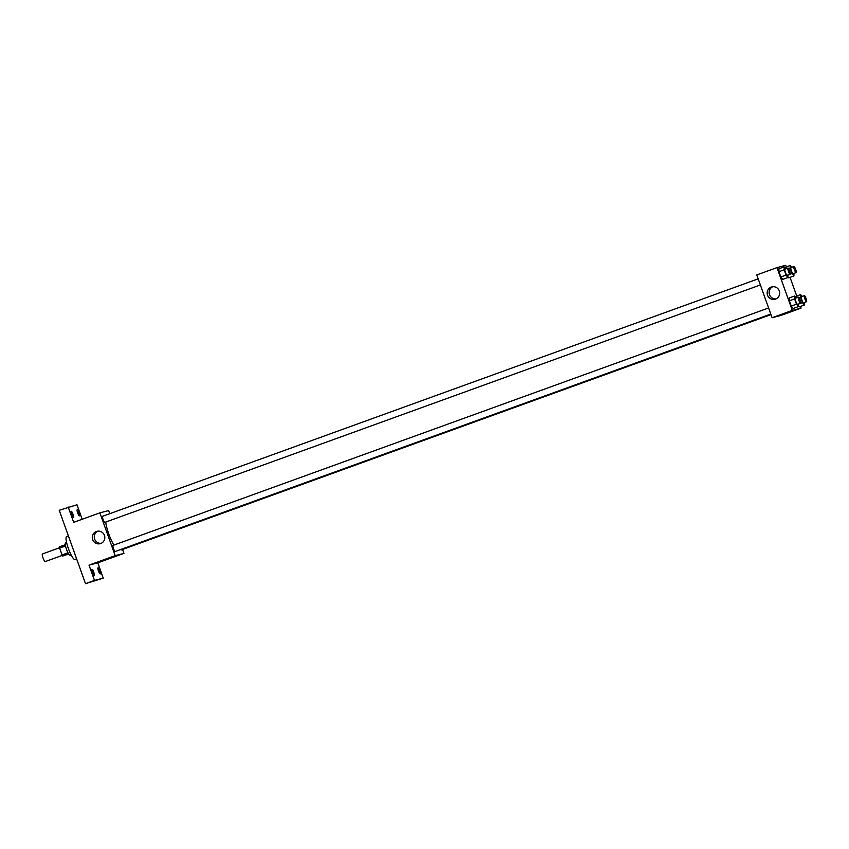 <?xml version="1.0" encoding="UTF-8"?>
<svg xmlns="http://www.w3.org/2000/svg" width="849" height="849" viewBox="0 0 849 849"><rect width="100%" height="100%" fill="white"/><g stroke="black" fill="none" stroke-linecap="round" stroke-linejoin="round"><path stroke-width="1.27" d="M59.557 547.754L42.45 553.951A4.065 0.807 70.1 0 0 43.066 558.005A4.065 0.807 70.1 0 0 45.199 561.592A4.065 0.807 70.1 0 0 45.22 561.582L62.327 555.384M67.962 552.795L62.073 554.938L59.621 548.083A6.081 1.21 70.1 0 1 59.441 546.862L65.309 544.74M68.663 554.026L62.73 556.031A6.081 1.21 70.1 0 1 62.073 554.938M68.589 553.909L62.73 556.031M71.051 554.822L69.989 555.204A6.495 1.295 -109.9 0 1 66.562 549.536A6.495 1.295 -109.9 0 1 65.564 542.989L66.636 542.607M65.511 545.949L59.621 548.083M68.398 535.921L66.615 536.557A12.183 2.42 70.1 0 0 68.451 548.73A12.183 2.42 70.1 0 0 74.871 559.48A12.183 2.42 70.1 0 0 74.914 559.459L76.612 558.844M122.564 549.452L123.965 553.368L97.784 562.845L103.249 578.137L85.505 583.677L59.228 510.302L76.983 504.762L82.173 519.259M123.965 553.368L115.188 555.649L99.874 512.849L108.64 510.567L109.765 513.698M99.736 570.698A3.247 0.647 -109.9 0 1 100.214 573.913A3.247 0.647 -109.9 0 1 98.484 571.016A3.247 0.647 -109.9 0 1 98.006 567.801A3.247 0.647 -109.9 0 1 99.736 570.698M93.772 572.247A3.247 0.647 -109.9 0 1 94.25 575.463A3.247 0.647 -109.9 0 1 92.52 572.576A3.247 0.647 -109.9 0 1 92.042 569.361A3.247 0.647 -109.9 0 1 93.772 572.247M97.784 562.845L89.007 565.137L94.483 580.419L85.505 583.677M103.249 578.137L94.483 580.419M115.188 555.649L89.007 565.137M99.874 512.849L73.683 522.337L68.207 507.055M100.702 543.519A6.389 6.261 75.4 0 1 92.499 539.083A6.389 6.261 75.4 0 1 96.945 531.325A6.389 6.261 75.4 0 1 104.533 535.645A6.389 6.261 75.4 0 1 100.702 543.519M72.972 514.165A3.247 0.647 -109.9 0 1 73.46 517.381A3.247 0.647 -109.9 0 1 71.719 514.494A3.247 0.647 -109.9 0 1 71.242 511.278A3.247 0.647 -109.9 0 1 72.972 514.165M78.936 512.616A3.247 0.647 -109.9 0 1 79.424 515.831A3.247 0.647 -109.9 0 1 77.684 512.934A3.247 0.647 -109.9 0 1 77.206 509.718A3.247 0.647 -109.9 0 1 78.936 512.616M105.711 522.071A16.301 3.237 70.1 0 0 113.904 545.069M758.178 278.843L102.623 516.277A3.247 0.647 70.1 0 0 103.111 519.524A3.247 0.647 70.1 0 0 104.82 522.39A3.247 0.647 70.1 0 0 104.83 522.39L760.364 284.956M770.977 314.597L121.216 549.94A3.247 0.647 70.1 0 0 121.216 549.94A3.247 0.647 70.1 0 1 120.675 549.526M770.786 314.066L115.252 551.489A3.247 0.647 -109.9 0 1 113.543 548.656A3.247 0.647 -109.9 0 1 113.034 545.387A3.247 0.647 -109.9 0 1 113.055 545.376M113.458 556.594L108.173 558.504L113.458 556.594M101.127 543.339A6.389 6.261 75.4 0 1 97.953 531.145M800.469 306.447L801.074 308.123L780.868 315.446L772.102 317.728L756.777 274.927L776.973 267.615L785.75 265.323L786.259 266.756M790.048 277.347L796.68 295.855M787.957 274.97L787.957 277.496L782.725 279.395L780.836 276.986L778.936 271.691L778.936 268.804L784.168 266.904L785.718 268.868M795.322 296.354L795.322 296.938L800.554 294.454L802.103 296.418M799.111 306.935L798.378 306.011L799.111 306.935L804.343 305.046L802.464 302.637L800.565 297.341L800.554 294.454M801.074 308.123L792.297 310.416L776.973 267.615M784.901 267.244L784.901 267.828L790.132 265.344L791.682 267.318M788.689 277.835L787.957 276.912L788.689 277.835L793.932 275.936L792.043 273.537L790.143 268.242L790.132 265.344M798.378 304.069L798.378 306.595L793.146 308.495L791.257 306.086L789.358 300.801L789.358 297.903L794.59 296.004L796.139 297.978M792.297 310.416L772.102 317.728M775.562 299.092A6.389 6.261 75.4 0 1 767.358 294.656A6.389 6.261 75.4 0 1 771.805 286.898A6.389 6.261 75.4 0 1 779.393 291.218A6.389 6.261 75.4 0 1 775.562 299.092M785.325 313.249L780.04 315.159L785.325 313.249M785.389 313.239L780.04 315.159M775.986 298.912A6.389 6.261 75.4 0 1 772.813 286.718M798.378 306.595L796.489 304.197L794.6 298.901L794.59 296.004M800.586 303.273L797.593 304.356A3.247 0.647 70.1 0 0 797.593 304.356A3.247 0.647 70.1 0 1 795.874 301.491A3.247 0.647 70.1 0 1 795.386 298.243L798.378 297.161A3.247 0.647 70.1 0 0 798.867 300.408A3.247 0.647 70.1 0 0 800.575 303.273A3.247 0.647 70.1 0 0 800.586 303.273A3.247 0.647 70.1 0 0 800.087 299.994A3.247 0.647 70.1 0 0 798.378 297.161M793.146 308.495L791.257 306.086L789.358 300.801L789.358 297.903M796.489 304.197L791.257 306.086M794.6 298.901L789.358 300.801M787.957 277.496L786.078 275.087L784.179 269.791L784.168 266.904M790.164 274.163L787.172 275.256A3.247 0.647 70.1 0 0 787.172 275.256A3.247 0.647 70.1 0 1 785.452 272.391A3.247 0.647 70.1 0 1 784.964 269.144L787.957 268.061A3.247 0.647 70.1 0 0 788.445 271.309A3.247 0.647 70.1 0 0 790.154 274.174A3.247 0.647 70.1 0 0 790.164 274.163A3.247 0.647 70.1 0 0 789.666 270.895A3.247 0.647 70.1 0 0 787.957 268.061M782.725 279.395L780.836 276.986L778.936 271.691L778.936 268.804M786.078 275.087L780.836 276.986M784.179 269.791L778.936 271.691M804.343 302.52L804.343 305.046M804.343 295.611L801.35 296.694A3.247 0.647 70.1 0 0 801.838 299.941A3.247 0.647 70.1 0 0 803.547 302.806A3.247 0.647 70.1 0 0 803.557 302.796L806.55 301.713A3.247 0.647 70.1 0 0 806.55 301.713A3.247 0.647 70.1 0 0 806.051 298.445A3.247 0.647 70.1 0 0 804.343 295.611A3.247 0.647 70.1 0 0 804.831 298.859A3.247 0.647 70.1 0 0 806.539 301.724M802.464 302.637L798.378 304.122M800.565 297.341L799.111 297.872M793.921 273.41L793.932 275.936M796.129 272.614L793.136 273.696A3.247 0.647 70.1 0 0 793.136 273.696A3.247 0.647 70.1 0 1 791.417 270.831A3.247 0.647 70.1 0 1 790.928 267.594L793.921 266.512A3.247 0.647 70.1 0 0 794.409 269.749A3.247 0.647 70.1 0 0 796.118 272.614A3.247 0.647 70.1 0 0 796.129 272.614A3.247 0.647 70.1 0 0 795.63 269.345A3.247 0.647 70.1 0 0 793.921 266.512M792.043 273.537L787.957 275.012M790.143 268.242L788.689 268.772M113.034 545.387L768.6 307.954"/></g></svg>
